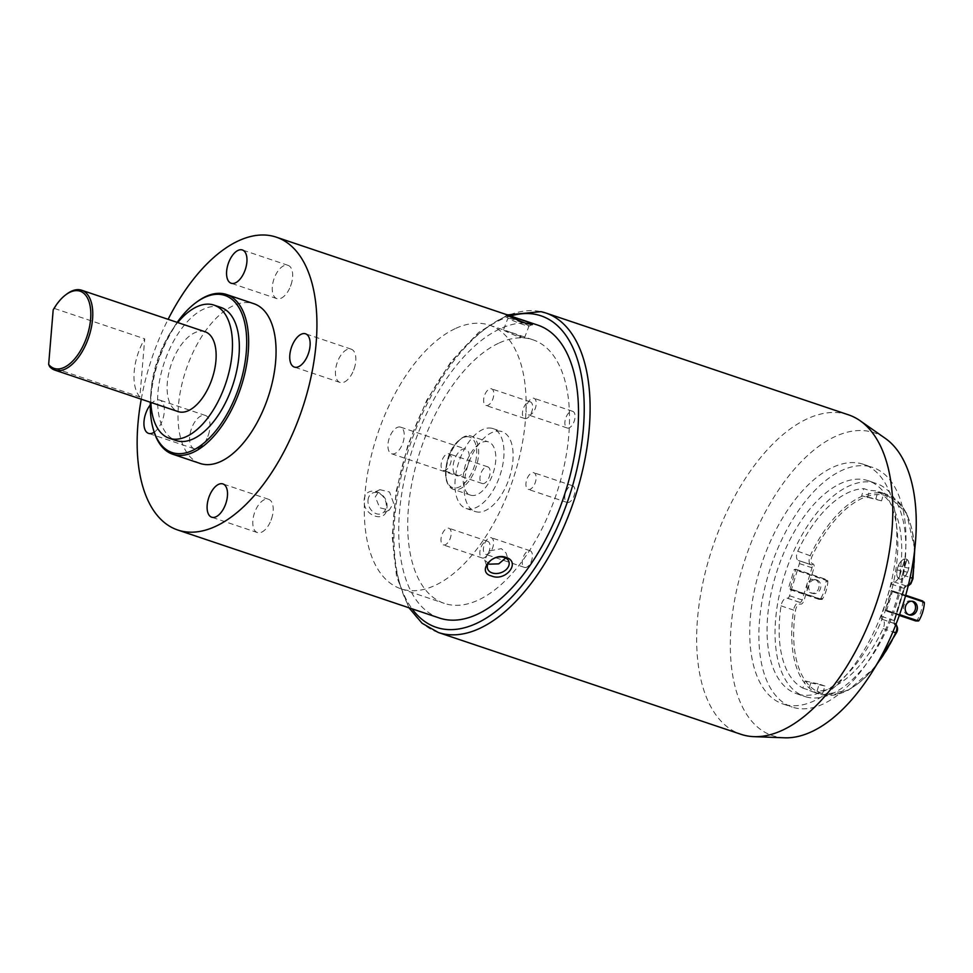 <?xml version="1.0" encoding="UTF-8"?>
<svg xmlns="http://www.w3.org/2000/svg" width="973" height="973" viewBox="0 0 973 973"><rect width="100%" height="100%" fill="white"/><g stroke="black" fill="none" stroke-linecap="round" stroke-linejoin="round"><path stroke-width="0.73" stroke-dasharray="4.87 3.65" d="M897.142 569.91A10.533 5.412 108.6 0 1 898.371 565.885A10.533 5.412 108.6 0 1 904.902 558.952A10.533 5.412 108.6 0 1 906.021 558.989A10.533 5.412 108.6 0 1 906.313 559.074A10.533 5.412 108.6 0 1 907.031 559.426L904.622 567.271L908.758 568.196A10.533 5.412 108.6 0 1 907.517 572.221L907.517 572.221A10.533 5.412 108.6 0 1 900.986 579.142L900.986 579.142A10.533 5.412 108.6 0 1 899.587 579.032A10.533 5.412 108.6 0 1 898.87 578.667L898.87 578.667A10.533 5.412 108.6 0 1 897.13 569.898L901.266 570.823L898.87 578.667L901.266 570.823L897.13 569.898A10.533 5.412 108.6 0 1 898.359 565.872L902.494 566.797L904.902 558.952L902.506 566.809L904.902 558.952A10.533 5.412 108.6 0 1 906.033 558.989A10.533 5.412 108.6 0 1 906.301 559.061A10.533 5.412 108.6 0 1 907.018 559.426L904.635 567.271L908.758 568.196A10.533 5.412 108.6 0 1 907.529 572.221L903.382 571.297L907.517 572.221L903.382 571.297L900.986 579.142A10.533 5.412 108.6 0 1 899.599 579.032A10.533 5.412 108.6 0 1 898.882 578.68L901.278 570.823L897.021 569.862L901.278 570.823M903.394 571.297L900.986 579.142M898.359 565.872L902.506 566.809M815.058 579.567A7.018 6.02 -77.4 0 1 818.804 587.899A7.018 6.02 -77.4 0 1 811.482 593.141A7.018 6.02 -77.4 0 1 810.959 592.995A7.018 6.02 -77.4 0 1 807.201 584.664A7.018 6.02 -77.4 0 1 814.535 579.422A7.018 6.02 -77.4 0 1 815.058 579.567M816.821 579.969A7.018 6.02 -77.4 0 1 820.567 588.288A7.018 6.02 -77.4 0 1 813.246 593.53A7.018 6.02 -77.4 0 1 812.723 593.384A7.018 6.02 -77.4 0 1 808.977 585.053A7.018 6.02 -77.4 0 1 816.298 579.823A7.018 6.02 -77.4 0 1 816.821 579.969M911.883 601.217A7.018 6.02 102.6 0 0 911.543 601.095A7.018 6.02 102.6 0 0 911.02 600.949A7.018 6.02 102.6 0 0 903.686 606.179A7.018 6.02 102.6 0 0 907.432 614.51A7.018 6.02 102.6 0 0 907.955 614.656A7.018 6.02 102.6 0 0 908.855 614.778M799.611 694.576A112.357 57.699 108.6 0 1 796.607 693.737A112.357 57.699 108.6 0 1 776.795 571.735A112.357 57.699 108.6 0 1 865.252 479.908A112.357 57.699 108.6 0 1 868.257 480.747A112.357 57.699 108.6 0 1 888.069 602.761A112.357 57.699 108.6 0 1 799.611 694.576M807.614 697.276A112.357 57.699 108.6 0 1 804.598 696.437A112.357 57.699 108.6 0 1 784.785 574.423A112.357 57.699 108.6 0 1 873.243 482.596A112.357 57.699 108.6 0 1 876.247 483.435A112.357 57.699 108.6 0 1 896.072 605.449A112.357 57.699 108.6 0 1 807.614 697.276M784.566 737.802A159.767 82.048 108.6 0 1 776.636 736.792A159.767 82.048 108.6 0 1 742.885 566.237A159.767 82.048 108.6 0 1 869.947 431.562A159.767 82.048 108.6 0 1 885.296 438.373M848.48 414.826A168.536 86.548 -71.4 0 0 843.956 413.561A168.536 86.548 -71.4 0 0 711.275 551.302A168.536 86.548 -71.4 0 0 741 734.311M443.53 544.953A8.781 4.512 -71.4 0 0 450.438 537.789A8.781 4.512 -71.4 0 0 448.894 528.254A8.781 4.512 -71.4 0 0 448.662 528.181A8.781 4.512 -71.4 0 0 441.742 535.357A8.781 4.512 -71.4 0 0 443.299 544.892A8.781 4.512 -71.4 0 0 443.53 544.953M482.365 558.028A8.781 4.512 -71.4 0 0 488.933 551.813A8.781 4.512 -71.4 0 0 489.431 550.329A8.781 4.512 -71.4 0 0 487.728 541.316A8.781 4.512 -71.4 0 0 487.497 541.256A8.781 4.512 -71.4 0 0 480.589 548.419A8.781 4.512 -71.4 0 0 482.134 557.955A8.781 4.512 -71.4 0 0 482.365 558.028M485.941 554.415A8.781 4.512 -71.4 0 0 492.849 547.24A8.781 4.512 -71.4 0 0 491.304 537.716A8.781 4.512 -71.4 0 0 491.073 537.643A8.781 4.512 -71.4 0 0 484.153 544.819A8.781 4.512 -71.4 0 0 485.709 554.355A8.781 4.512 -71.4 0 0 485.941 554.415M524.775 567.478A8.781 4.512 -71.4 0 0 531.343 561.263A8.781 4.512 -71.4 0 0 531.842 559.791A8.781 4.512 -71.4 0 0 530.139 550.779A8.781 4.512 -71.4 0 0 529.908 550.706A8.781 4.512 -71.4 0 0 523 557.882A8.781 4.512 -71.4 0 0 524.544 567.417A8.781 4.512 -71.4 0 0 524.775 567.478M528.461 489.431A8.781 4.512 -71.4 0 0 535.369 482.255A8.781 4.512 -71.4 0 0 533.824 472.72A8.781 4.512 -71.4 0 0 533.593 472.659A8.781 4.512 -71.4 0 0 526.673 479.835A8.781 4.512 -71.4 0 0 528.23 489.358A8.781 4.512 -71.4 0 0 528.461 489.431M567.295 502.494A8.781 4.512 -71.4 0 0 573.863 496.279A8.781 4.512 -71.4 0 0 574.362 494.807A8.781 4.512 -71.4 0 0 572.659 485.795A8.781 4.512 -71.4 0 0 572.428 485.722A8.781 4.512 -71.4 0 0 565.52 492.897A8.781 4.512 -71.4 0 0 567.064 502.433A8.781 4.512 -71.4 0 0 567.295 502.494M528.57 414.985A8.781 4.512 -71.4 0 0 535.478 407.809A8.781 4.512 -71.4 0 0 533.934 398.273A8.781 4.512 -71.4 0 0 533.703 398.212A8.781 4.512 -71.4 0 0 526.782 405.388A8.781 4.512 -71.4 0 0 528.339 414.924A8.781 4.512 -71.4 0 0 528.57 414.985M567.405 428.047A8.781 4.512 -71.4 0 0 573.973 421.832A8.781 4.512 -71.4 0 0 574.471 420.36A8.781 4.512 -71.4 0 0 572.769 411.348A8.781 4.512 -71.4 0 0 572.538 411.275A8.781 4.512 -71.4 0 0 565.617 418.451A8.781 4.512 -71.4 0 0 567.174 427.986A8.781 4.512 -71.4 0 0 567.405 428.047M486.159 405.522A8.781 4.512 -71.4 0 0 493.068 398.346A8.781 4.512 -71.4 0 0 491.523 388.823A8.781 4.512 -71.4 0 0 491.292 388.75A8.781 4.512 -71.4 0 0 484.372 395.926A8.781 4.512 -71.4 0 0 485.928 405.461A8.781 4.512 -71.4 0 0 486.159 405.522M524.994 418.585A8.781 4.512 -71.4 0 0 531.562 412.37A8.781 4.512 -71.4 0 0 532.061 410.898A8.781 4.512 -71.4 0 0 530.358 401.885A8.781 4.512 -71.4 0 0 530.127 401.825A8.781 4.512 -71.4 0 0 523.206 408.988A8.781 4.512 -71.4 0 0 524.763 418.524A8.781 4.512 -71.4 0 0 524.994 418.585M443.639 470.506A8.781 4.512 -71.4 0 0 450.548 463.343A8.781 4.512 -71.4 0 0 449.003 453.807A8.781 4.512 -71.4 0 0 448.772 453.746A8.781 4.512 -71.4 0 0 441.851 460.91A8.781 4.512 -71.4 0 0 443.408 470.446A8.781 4.512 -71.4 0 0 443.639 470.506M482.474 483.581A8.781 4.512 -71.4 0 0 489.042 477.366A8.781 4.512 -71.4 0 0 489.541 475.882A8.781 4.512 -71.4 0 0 487.838 466.87A8.781 4.512 -71.4 0 0 487.607 466.809A8.781 4.512 -71.4 0 0 480.698 473.985A8.781 4.512 -71.4 0 0 482.243 483.508A8.781 4.512 -71.4 0 0 482.474 483.581M400.195 427.038A14.048 7.212 -71.4 0 0 389.139 438.519A14.048 7.212 -71.4 0 0 391.608 453.771A14.048 7.212 -71.4 0 0 391.985 453.88A14.048 7.212 -71.4 0 0 403.041 442.399A14.048 7.212 -71.4 0 0 400.572 427.147A14.048 7.212 -71.4 0 0 400.195 427.038M465.301 448.942A14.048 7.212 -71.4 0 0 454.245 460.424A14.048 7.212 -71.4 0 0 456.726 475.675A14.048 7.212 -71.4 0 0 457.103 475.785A14.048 7.212 -71.4 0 0 468.159 464.303A14.048 7.212 -71.4 0 0 465.678 449.052A14.048 7.212 -71.4 0 0 465.301 448.942M487.68 441.681A28.095 14.425 -71.4 0 0 465.568 464.632A28.095 14.425 -71.4 0 0 470.518 495.135A28.095 14.425 -71.4 0 0 471.273 495.342A28.095 14.425 -71.4 0 0 493.384 472.392A28.095 14.425 -71.4 0 0 488.434 441.888A28.095 14.425 -71.4 0 0 487.68 441.681M491.779 428.266A42.131 21.637 -71.4 0 0 458.611 462.698A42.131 21.637 -71.4 0 0 466.043 508.441A42.131 21.637 -71.4 0 0 467.174 508.757A42.131 21.637 -71.4 0 0 500.341 474.325A42.131 21.637 -71.4 0 0 492.91 428.57A42.131 21.637 -71.4 0 0 491.779 428.266M500.925 431.331A42.131 21.637 -71.4 0 0 467.745 465.763A42.131 21.637 -71.4 0 0 475.177 511.518A42.131 21.637 -71.4 0 0 476.308 511.834A42.131 21.637 -71.4 0 0 509.475 477.402A42.131 21.637 -71.4 0 0 502.044 431.647A42.131 21.637 -71.4 0 0 500.925 431.331M786.379 704.926A126.405 64.911 108.6 0 1 782.985 703.978A126.405 64.911 108.6 0 1 760.704 566.724A126.405 64.911 108.6 0 1 860.217 463.416A126.405 64.911 108.6 0 1 863.598 464.364A126.405 64.911 108.6 0 1 885.892 601.618A126.405 64.911 108.6 0 1 786.379 704.926M869.351 466.493A126.405 64.911 -71.4 0 0 769.838 569.801A126.405 64.911 -71.4 0 0 792.131 707.055A126.405 64.911 -71.4 0 0 795.513 708.003A126.405 64.911 -71.4 0 0 895.026 604.695A126.405 64.911 -71.4 0 0 872.732 467.441A126.405 64.911 -71.4 0 0 869.351 466.493M795.817 569.241L826.32 579.494L827.743 580.674A2.104 1.8 102.6 0 1 827.865 581.635A35.113 30.09 102.6 0 1 822.635 598.76A2.104 1.8 -77.4 0 1 822.003 599.465L819.096 599.392L820.227 599.064L788.434 588.373L794.175 569.594L795.792 569.229L790.198 588.762L788.58 589.127L788.434 588.373M822.635 598.76L820.859 598.371A2.104 1.8 -77.4 0 1 820.227 599.064L819.096 599.392L820.227 599.064M820.859 598.371A35.113 30.09 102.6 0 0 826.101 581.246A2.104 1.8 102.6 0 0 825.968 580.285L794.175 569.594M819.205 599.417L789.638 589.358M891.219 590.514L892.423 591.499L886.683 610.29L885.065 610.643L891.219 590.514L921.735 600.779L922.453 601.801A2.104 1.8 -77.4 0 1 922.586 602.761A35.113 30.09 -77.4 0 1 917.344 619.886A2.104 1.8 102.6 0 1 916.712 620.592L884.919 609.889M915.581 620.908L916.712 620.592M795.792 569.229L826.32 579.494L825.25 579.263L825.968 580.285M883.703 493.712A105.339 54.099 -71.4 0 0 879.726 492.022A105.339 54.099 -71.4 0 0 876.904 491.231A105.339 54.099 -71.4 0 0 869.558 490.55L863.854 488.628L861.664 495.78L875.797 498.942L877.987 491.791L883.703 493.712L881.514 500.864L875.797 498.942M877.987 491.791A105.339 54.099 108.6 0 1 899.806 574.009L910.12 577.476M802.871 688.093L808.575 690.015L810.764 682.864L805.06 680.942L802.871 688.093A105.339 54.099 108.6 0 1 781.051 605.875A7.018 3.612 -71.4 0 1 787.06 598.103L787.327 598.152A2.81 1.447 108.6 0 0 789.565 595.792L799.405 563.586A2.81 1.447 108.6 0 0 798.882 560.606A2.81 1.447 108.6 0 0 798.809 560.594L798.553 560.533A7.018 3.612 -71.4 0 1 798.359 560.484A7.018 3.612 -71.4 0 1 797.751 551.241A105.339 54.099 108.6 0 1 863.854 488.628M805.06 680.942L819.193 684.092L817.004 691.244A105.339 54.099 108.6 0 0 883.095 628.631A7.018 3.612 -71.4 0 0 882.499 619.387A7.018 3.612 -71.4 0 0 882.304 619.339L882.049 619.278A2.81 1.447 108.6 0 1 881.964 619.266A2.81 1.447 108.6 0 1 881.453 616.286L891.292 584.08A2.81 1.447 108.6 0 1 893.53 581.72L893.786 581.769A7.018 3.612 -71.4 0 0 899.806 574.009M810.764 682.864L824.909 686.014L822.72 693.165L817.004 691.244M822.72 693.165A105.339 54.099 108.6 0 1 812.552 691.694A105.339 54.099 108.6 0 1 808.575 690.015M907.018 559.426A10.533 5.412 108.6 0 1 908.758 568.196L904.622 567.271L906.909 559.39L904.622 567.271M903.272 571.26L907.517 572.221M907.408 572.185A10.533 5.412 108.6 0 1 900.876 579.105M904.501 567.235L908.758 568.196M906.909 559.39A10.533 5.412 108.6 0 1 908.636 568.159M902.385 566.76L904.902 558.952M898.249 565.836A10.533 5.412 108.6 0 1 904.781 558.916M901.156 570.786L898.87 578.667M898.748 578.631A10.533 5.412 108.6 0 1 897.021 569.862M824.909 686.014L819.193 684.092M881.514 500.864L861.664 495.78M867.369 497.702L869.558 490.55M489.31 564.17L484.724 560.083L489.176 550.961L501.399 548.663L506.069 553.029L508.915 561.664M508.66 331.623L524.459 337.959L519.01 336.926C507.724 332.657 496.729 327.037 508.66 331.623L503.455 329.969L507.979 318.062A11.238 0.742 20.8 0 0 507.991 318.122A11.238 0.742 20.8 0 0 523.669 324.714A11.238 0.742 20.8 0 0 528.947 326.101A11.238 0.742 20.8 0 0 528.984 326.064A11.238 0.742 20.8 0 0 523.888 323.437A11.238 0.742 20.8 0 0 513.306 319.412A11.238 0.742 20.8 0 0 507.979 318.062M499.319 342.91A139.042 71.406 108.6 0 1 532.949 339.796A139.042 71.406 108.6 0 1 564.437 464.559A139.042 71.406 108.6 0 1 477.901 600.256A139.042 71.406 108.6 0 1 444.284 603.369A139.042 71.406 108.6 0 1 412.783 478.607A139.042 71.406 108.6 0 1 499.319 342.91M455.911 328.315A139.042 71.406 108.6 0 1 489.541 325.189A139.042 71.406 108.6 0 1 521.029 449.964A139.042 71.406 108.6 0 1 434.505 585.661A139.042 71.406 108.6 0 1 400.876 588.774A139.042 71.406 108.6 0 1 369.387 464.012A139.042 71.406 108.6 0 1 455.911 328.315M368.001 500.219A11.238 8.696 -114.4 0 1 372.489 493.068A11.238 8.696 -114.4 0 1 382.073 495.439A11.238 8.696 -114.4 0 1 386.281 506.361A11.238 8.696 -114.4 0 1 381.793 513.525A11.238 8.696 -114.4 0 1 372.209 511.153A11.238 8.696 -114.4 0 1 368.001 500.219M393.566 503.053L389.565 492.034L379.957 489.674L375.298 496.899L379.701 507.736L389.249 510.132L393.566 503.053M386.938 507.87C389.078 491.681 365.386 483.739 364.097 500.183C362.71 516.043 386.415 523.997 386.938 507.87M154.184 432.194A17.55 9.012 -71.4 0 0 163.926 414.693A17.55 9.012 -71.4 0 0 159.73 400.098A17.55 9.012 -71.4 0 0 155.485 400.487A17.55 9.012 -71.4 0 0 150.268 404.938M198.468 448.358A17.55 9.012 -71.4 0 0 207.833 436.451A17.55 9.012 -71.4 0 0 208.83 433.496A17.55 9.012 -71.4 0 0 205.425 415.471A17.55 9.012 -71.4 0 0 201.18 415.86A17.55 9.012 -71.4 0 0 190.246 432.997A17.55 9.012 -71.4 0 0 194.223 448.748A17.55 9.012 -71.4 0 0 198.468 448.358M281.112 298.224A17.55 9.012 -71.4 0 0 290.477 286.33A17.55 9.012 -71.4 0 0 291.474 283.374A17.55 9.012 -71.4 0 0 288.057 265.349A17.55 9.012 -71.4 0 0 283.812 265.738A17.55 9.012 -71.4 0 0 272.89 282.875A17.55 9.012 -71.4 0 0 276.867 298.626A17.55 9.012 -71.4 0 0 281.112 298.224M261.64 532.182A17.55 9.012 -71.4 0 0 271.005 520.275A17.55 9.012 -71.4 0 0 272.002 517.32A17.55 9.012 -71.4 0 0 268.597 499.295A17.55 9.012 -71.4 0 0 264.352 499.684A17.55 9.012 -71.4 0 0 253.418 516.821A17.55 9.012 -71.4 0 0 257.395 532.572A17.55 9.012 -71.4 0 0 261.64 532.182M344.284 382.061A17.55 9.012 -71.4 0 0 353.649 370.154A17.55 9.012 -71.4 0 0 354.646 367.198A17.55 9.012 -71.4 0 0 351.229 349.173A17.55 9.012 -71.4 0 0 346.984 349.562A17.55 9.012 -71.4 0 0 336.062 366.699A17.55 9.012 -71.4 0 0 340.039 382.45A17.55 9.012 -71.4 0 0 344.284 382.061M53.187 309.864L54.476 308.477A42.131 21.637 108.6 0 1 66.748 294.053M177.183 322.367A82.863 42.557 -71.4 0 0 150.316 402.238M153.552 430.102A84.274 43.274 108.6 0 1 196.607 302.117M150.851 402.421A70.226 36.062 108.6 0 1 177.718 322.537M220.871 307.419A70.226 36.062 -71.4 0 0 203.892 309A70.226 36.062 -71.4 0 0 160.18 377.536A70.226 36.062 -71.4 0 0 176.089 440.538M200.17 463.464A84.274 43.274 108.6 0 1 181.087 387.85A84.274 43.274 108.6 0 1 233.532 305.607A84.274 43.274 108.6 0 1 253.904 303.722M439.358 618.013A154.5 79.336 108.6 0 1 404.367 479.385A154.5 79.336 108.6 0 1 500.511 328.619A154.5 79.336 108.6 0 1 537.874 325.152M141.255 399.185A154.5 79.336 108.6 0 1 168.122 319.314M205.06 331.744A42.131 21.637 -71.4 0 0 194.868 332.681A42.131 21.637 -71.4 0 0 168.645 373.802A42.131 21.637 -71.4 0 0 178.193 411.615M139.881 396.96A42.131 21.637 108.6 0 1 144.722 338.835L139.881 396.96L49.647 366.602M54.476 308.477L144.722 338.835M438.3 632.486A168.536 86.548 108.6 0 1 408.587 449.477A168.536 86.548 108.6 0 1 541.268 311.737M510.618 315.994A164.328 84.383 -71.4 0 0 408.624 444.685A164.328 84.383 -71.4 0 0 412.102 608.855M454.136 489.577A28.095 14.425 108.6 0 1 453.382 489.37A28.095 14.425 108.6 0 1 448.431 458.867A28.095 14.425 108.6 0 1 470.543 435.916A28.095 14.425 108.6 0 1 471.297 436.123A28.095 14.425 108.6 0 1 476.247 466.626A28.095 14.425 108.6 0 1 454.136 489.577M468.998 436.865A26.685 13.707 -71.4 0 0 447.775 459.365A26.685 13.707 -71.4 0 0 453.406 487.85A26.685 13.707 -71.4 0 0 474.629 465.362A26.685 13.707 -71.4 0 0 468.998 436.865M827.743 580.674L795.938 569.983M822.003 599.465L790.198 588.762M825.25 579.263L794.734 568.998M819.096 599.392L788.58 589.127M922.793 601.022L921.735 600.779M905.705 595.269L892.277 590.757L905.705 595.269M922.453 601.801L890.66 591.11M899.295 615.423L885.065 610.643L899.295 615.423M899.332 615.325L886.123 610.874M899.575 614.62L886.683 610.29M905.522 595.902L892.423 591.499M919.108 620.288L917.344 619.886M924.35 603.151L922.586 602.761M827.865 581.635L826.101 581.246M781.051 605.875L793.615 610.095A105.339 54.099 -71.4 0 0 819.4 694.004A105.339 54.099 -71.4 0 0 822.234 694.795A105.339 54.099 -71.4 0 0 877.099 663.793M896.242 632.73A103.929 53.369 108.6 0 1 823.778 693.834A103.929 53.369 108.6 0 1 795.549 610.266A5.619 2.883 108.6 0 1 800.365 604.051L800.621 604.111A4.208 2.165 -71.4 0 0 803.978 600.56L813.817 568.354A4.208 2.165 -71.4 0 0 812.929 563.866L812.662 563.805A5.619 2.883 108.6 0 1 812.029 556.374A103.929 53.369 108.6 0 1 884.493 495.257A103.929 53.369 108.6 0 1 912.71 578.826A5.619 2.883 108.6 0 1 907.906 585.041L907.651 584.98A4.208 2.165 -71.4 0 0 904.294 588.531L894.455 620.738A4.208 2.165 -71.4 0 0 895.342 625.238L895.598 625.298A5.619 2.883 108.6 0 1 896.242 632.73M914.279 553.26A105.339 54.099 -71.4 0 0 886.573 494.32A105.339 54.099 -71.4 0 0 883.752 493.542A105.339 54.099 -71.4 0 0 810.314 555.474A7.018 3.612 -71.4 0 0 810.923 564.705A7.018 3.612 -71.4 0 0 811.117 564.754L811.373 564.814A2.81 1.447 108.6 0 1 811.458 564.839A2.81 1.447 108.6 0 1 811.969 567.818L802.129 600.013A2.81 1.447 108.6 0 1 799.891 602.384L799.624 602.323A7.018 3.612 -71.4 0 0 793.615 610.095L795.549 610.266M797.751 551.241L812.029 556.374M883.095 628.631L892.886 631.927M798.553 560.533L811.117 564.754A1.399 1.204 -77.4 0 0 811.214 564.79L798.359 560.484M798.809 560.594L811.373 564.814A1.399 1.204 -77.4 0 0 811.482 564.851L811.214 564.79A1.399 1.204 -77.4 0 0 812.662 563.805M799.405 563.586L813.817 568.354M789.565 595.792L803.978 600.56M787.327 598.152L799.891 602.384A1.399 1.204 102.6 0 1 800.621 604.111M787.06 598.103L799.624 602.323A1.399 1.204 102.6 0 1 800.365 604.051M882.304 619.339L894.613 623.511A2.81 1.447 108.6 0 1 894.528 623.486A2.81 1.447 108.6 0 1 894.017 620.506L903.856 588.312A2.81 1.447 108.6 0 1 906.094 585.941L906.362 586.001A7.018 3.612 -71.4 0 0 908.247 585.588M882.049 619.278L894.613 623.511A1.399 1.204 -77.4 0 1 895.342 625.238M881.453 616.286L894.455 620.738M891.292 584.08L904.294 588.531M893.53 581.72L906.094 585.941A1.399 1.204 102.6 0 0 907.651 584.98M893.786 581.769L906.362 586.001A1.399 1.204 102.6 0 0 907.906 585.041M895.987 624.277A7.018 3.612 -71.4 0 0 895.063 623.62A7.018 3.612 -71.4 0 0 894.868 623.571A1.399 1.204 -77.4 0 1 895.598 625.298M812.929 563.866A1.399 1.204 -77.4 0 1 811.482 564.851L798.882 560.606M408.964 607.797L396.546 576.405L392.216 536.5L396.169 491.292L408.064 444.491L426.879 400.025L451.046 361.603L478.619 332.438L507.48 314.936M470.518 495.135L453.382 489.37C445.172 485.101 443.433 474.471 448.188 457.456C452.238 442.97 465.301 433.411 470.446 435.88L488.434 441.888M813.246 593.53L811.482 593.141M909.731 615.045L907.955 614.656M796.607 693.737L804.598 696.437M487.728 541.316L448.894 528.254M488.933 551.813L489.431 550.329M530.139 550.779L491.304 537.716M531.343 561.263L531.842 559.791M572.659 485.795L533.824 472.72M573.863 496.279L574.362 494.807M572.769 411.348L533.934 398.273M573.973 421.832L574.471 420.36M530.358 401.885L491.523 388.823M531.562 412.37L532.061 410.898M487.838 466.87L449.003 453.807M489.042 477.366L489.541 475.882M391.608 453.771L456.726 475.675M466.043 508.441L475.177 511.518M782.985 703.978L792.131 707.055M819.132 599.404L788.556 589.115M863.598 464.364L872.732 467.441M492.91 428.57L502.044 431.647M400.572 427.147L465.678 449.052M482.243 483.508L443.408 470.446M524.763 418.524L485.928 405.461M567.174 427.986L528.339 414.924M567.064 502.433L528.23 489.358M524.544 567.417L485.709 554.355M482.134 557.955L443.299 544.892M868.257 480.747L876.247 483.435M912.783 601.338L911.02 600.949M816.298 579.823L814.535 579.422M812.552 691.694L822.331 694.819L848.225 690.319L875.007 667.369M914.766 549.149L906.483 512.966L886.573 494.32L879.726 492.022M881.964 619.266L894.613 623.535L894.649 620.762L904.501 588.568L906.204 585.977L908.162 585.928M882.499 619.387L896.036 624.167M489.541 325.189L505.96 330.723M511.932 332.73L532.949 339.796M484.724 560.083L487.582 568.719M507.991 318.122L506.434 314.68M379.957 489.674L372.489 493.068M205.425 415.471L159.73 400.098M207.833 436.451L208.83 433.496M288.057 265.349L242.374 249.976M290.477 286.33L291.474 283.374M268.597 499.295L222.902 483.922M271.005 520.275L272.002 517.32M351.229 349.173L305.534 333.8M353.649 370.154L354.646 367.198M340.039 382.45L294.345 367.076M257.395 532.572L211.7 517.21M276.867 298.626L231.173 283.252M194.223 448.748L148.541 433.374M389.249 510.132L381.793 513.525M528.947 326.101L532.304 324.605M524.459 337.959L528.984 326.064M400.876 588.774L444.284 603.369"/><path stroke-width="1.46" d="M908.855 614.778A7.018 6.02 102.6 0 0 915.362 609.11A7.018 6.02 102.6 0 0 911.883 601.217M913.306 601.484A7.018 6.02 -77.4 0 1 917.053 609.816A7.018 6.02 -77.4 0 1 909.731 615.045A7.018 6.02 -77.4 0 1 909.208 614.9A7.018 6.02 -77.4 0 1 905.462 606.58A7.018 6.02 -77.4 0 1 912.783 601.338A7.018 6.02 -77.4 0 1 913.306 601.484M438.3 632.486L741 734.311A168.536 86.548 -71.4 0 0 745.513 735.564A168.536 86.548 -71.4 0 0 753.88 736.646A168.536 86.548 -71.4 0 0 876.77 602.165A168.536 86.548 -71.4 0 0 860.144 420.75A168.536 86.548 -71.4 0 0 848.48 414.826L545.78 312.99A168.536 86.548 108.6 0 1 575.493 495.999A168.536 86.548 108.6 0 1 442.812 633.739A168.536 86.548 108.6 0 1 438.3 632.486L422.063 623.243L408.964 607.797M915.581 620.908L916.712 620.592L915.581 620.908L899.295 615.423L915.617 620.92L899.332 615.325M922.793 601.022L905.705 595.269L924.228 602.202A2.104 1.8 102.6 0 1 924.35 603.151A35.113 30.09 102.6 0 1 919.108 620.288A2.104 1.8 -77.4 0 1 918.476 620.981L915.69 620.944M860.144 420.75L885.296 438.373A159.767 82.048 108.6 0 1 901.059 610.326A159.767 82.048 108.6 0 1 784.566 737.802L753.88 736.646M505.68 558.028L498.748 563.854L489.31 564.17M504.294 557.444A11.238 7.954 161.7 0 0 491.997 559.475A11.238 7.954 161.7 0 0 487.582 568.719A11.238 7.954 161.7 0 0 492.204 572.939A11.238 7.954 161.7 0 0 504.513 570.908A11.238 7.954 161.7 0 0 508.915 561.664A11.238 7.954 161.7 0 0 504.294 557.444M491.511 575.967C476.381 572.246 492.083 552.129 505.984 557.395C521.382 561.944 505.692 582.109 491.511 575.967M525.481 323.158C511.603 317.928 498.103 311.019 513.075 316.821L529.203 322.501L532.304 324.605L525.481 323.158M506.434 314.68L513.075 316.821M150.268 404.938A17.55 9.012 -71.4 0 0 143.968 421.941A17.55 9.012 -71.4 0 0 148.541 433.374A17.55 9.012 -71.4 0 0 152.785 432.985A17.55 9.012 -71.4 0 0 154.184 432.194M235.417 282.863A17.55 9.012 -71.4 0 0 246.339 265.726A17.55 9.012 -71.4 0 0 242.374 249.976A17.55 9.012 -71.4 0 0 238.117 250.365A17.55 9.012 -71.4 0 0 227.196 267.502A17.55 9.012 -71.4 0 0 231.173 283.252A17.55 9.012 -71.4 0 0 235.417 282.863M215.957 516.809A17.55 9.012 -71.4 0 0 226.879 499.684A17.55 9.012 -71.4 0 0 222.902 483.922A17.55 9.012 -71.4 0 0 218.657 484.323A17.55 9.012 -71.4 0 0 207.736 501.448A17.55 9.012 -71.4 0 0 211.7 517.21A17.55 9.012 -71.4 0 0 215.957 516.809M298.589 366.687A17.55 9.012 -71.4 0 0 309.511 349.55A17.55 9.012 -71.4 0 0 305.534 333.8A17.55 9.012 -71.4 0 0 301.289 334.201A17.55 9.012 -71.4 0 0 290.368 351.326A17.55 9.012 -71.4 0 0 294.345 367.076A17.55 9.012 -71.4 0 0 298.589 366.687M70.263 292.107A40.732 20.919 -71.4 0 0 65.665 294.88A40.732 20.919 -71.4 0 0 53.187 309.864L48.65 364.449A40.732 20.919 -71.4 0 0 63.987 367.49A40.732 20.919 -71.4 0 0 90.611 319.108A40.732 20.919 -71.4 0 0 70.263 292.107M65.665 294.88L66.748 294.053A42.131 21.637 108.6 0 1 71.503 291.182A42.131 21.637 108.6 0 1 81.696 290.246A42.131 21.637 108.6 0 1 91.243 328.047A42.131 21.637 108.6 0 1 65.021 369.168A42.131 21.637 108.6 0 1 54.829 370.117A42.131 21.637 108.6 0 1 49.647 366.602L48.65 364.449M150.316 402.238A82.863 42.557 -71.4 0 0 153.175 428.789A82.863 42.557 -71.4 0 0 192.095 450.669A82.863 42.557 -71.4 0 0 246.278 352.25A82.863 42.557 -71.4 0 0 204.865 297.3A82.863 42.557 -71.4 0 0 195.512 302.944A82.863 42.557 -71.4 0 0 177.183 322.367M195.512 302.944L196.607 302.117A84.274 43.274 108.6 0 1 206.118 296.388A84.274 43.274 108.6 0 1 226.49 294.491A84.274 43.274 108.6 0 1 245.573 370.117A84.274 43.274 108.6 0 1 193.141 452.348A84.274 43.274 108.6 0 1 172.756 454.245A84.274 43.274 108.6 0 1 153.552 430.102L153.175 428.789M177.718 322.537A70.226 36.062 108.6 0 1 197.032 306.69A70.226 36.062 108.6 0 1 214.024 305.121A70.226 36.062 108.6 0 1 229.92 368.135A70.226 36.062 108.6 0 1 186.22 436.67A70.226 36.062 108.6 0 1 169.241 438.239A70.226 36.062 108.6 0 1 150.851 402.421M169.241 438.239L176.089 440.538A70.226 36.062 -71.4 0 0 193.08 438.969A70.226 36.062 -71.4 0 0 236.78 370.433A70.226 36.062 -71.4 0 0 220.871 307.419L214.024 305.121M226.49 294.491L253.904 303.722A84.274 43.274 108.6 0 1 272.987 379.336A84.274 43.274 108.6 0 1 220.543 461.579A84.274 43.274 108.6 0 1 200.17 463.464L172.756 454.245M519.387 318.937L537.874 325.152A154.5 79.336 108.6 0 1 572.866 463.78A154.5 79.336 108.6 0 1 476.721 614.559A154.5 79.336 108.6 0 1 439.358 618.013L177.779 530.017A154.5 79.336 108.6 0 1 141.255 399.185M168.122 319.314A154.5 79.336 108.6 0 1 238.932 240.623A154.5 79.336 108.6 0 1 276.296 237.157A154.5 79.336 108.6 0 1 311.287 375.785A154.5 79.336 108.6 0 1 215.142 526.563A154.5 79.336 108.6 0 1 177.779 530.017M54.829 370.117L178.193 411.615A42.131 21.637 -71.4 0 0 188.385 410.667A42.131 21.637 -71.4 0 0 214.607 369.545A42.131 21.637 -71.4 0 0 205.06 331.744L81.696 290.246M412.102 608.855A164.328 84.383 -71.4 0 0 440.623 628.558A164.328 84.383 -71.4 0 0 571.309 490.027A164.328 84.383 -71.4 0 0 536.61 314.607A164.328 84.383 -71.4 0 0 510.618 315.994M918.476 620.981L899.575 614.62M924.228 602.202L905.522 595.902M541.268 311.737A168.536 86.548 108.6 0 1 545.78 312.99L540.952 311.652L507.48 314.936M877.099 663.793A105.339 54.099 -71.4 0 0 895.659 632.851A7.018 3.612 -71.4 0 0 895.987 624.277M896.242 632.73L892.886 631.927M910.12 577.476L912.37 578.23A105.339 54.099 -71.4 0 0 914.279 553.26M908.247 585.588A7.018 3.612 -71.4 0 0 912.37 578.23L912.966 578.655L914.766 549.149M875.007 667.369L896.364 632.937C898.334 629.689 897.897 626.588 895.063 623.62M908.162 585.928L910.837 583.824L912.966 578.655M508.198 315.167L276.296 237.157"/></g></svg>
